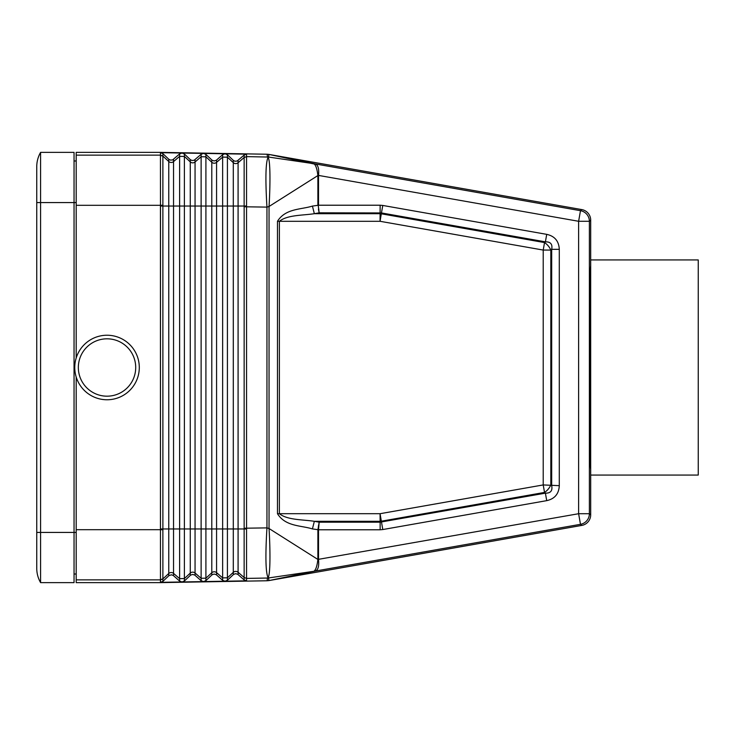 <?xml version="1.0" encoding="UTF-8"?>
<svg xmlns="http://www.w3.org/2000/svg" width="735" height="735" viewBox="0 0 735 735"><rect width="100%" height="100%" fill="white"/><g stroke="black" fill="none" stroke-linecap="round" stroke-linejoin="round"><path stroke-width="1.1" d="M76.192 377.009L76.192 529.687L160.441 529.687L160.441 205.313L160.506 206.03L179.616 206.03L179.616 156.362L184.393 156.445L184.393 206.03L205.91 206.03L205.91 528.97L211.79 528.97L211.79 162.27L205.91 156.821L205.91 206.03L227.418 206.03L227.418 157.198L233.298 162.646L233.298 528.97L227.418 528.97L227.418 206.03L238.085 206.03L238.085 528.97L244.139 528.97L244.149 528.226L266.952 527.886L269.047 528.52L269.047 206.48L266.952 207.114L266.952 527.886C265.289 555.632 265.638 572.216 268.009 577.618L267.457 578.041L268.578 577.949L268.872 580.595L267.145 580.76L267.457 578.041L246.556 578.399L244.149 577.526L244.139 528.97L246.547 529.025L246.556 528.226L246.547 156.628L268.578 157.051L268.854 154.405L267.145 154.24L267.457 156.959L268.578 157.051M233.298 160.349L227.418 154.763L225.103 153.79L246.556 154.166L244.149 155.057L237.129 161.038L234.934 161.241L233.298 160.349L233.298 162.646A3.583 3.583 180 0 0 238.085 162.729L244.139 157.492L246.547 156.628M318.439 209.291L319.165 212.819L318.2 205.157M318.521 529.779L380.142 529.779L380.142 522.181L545.398 493.157L546.721 500.645L382.779 529.549L380.059 513.701L279.383 513.701C287.449 520.178 302.719 519.498 314.341 521.308L380.059 521.308A10.759 7.589 175 0 0 381.382 521.188L544.534 492.422L543.211 484.935L380.059 513.701L380.142 522.181L319.165 522.181L314.341 521.308L312.43 528.915L318.521 529.779L319.165 522.181L317.887 529.898L318.521 529.779L318.521 559.583C319.174 566.262 318.09 570.094 315.269 571.077L268.872 580.595L581.798 525.415A10.759 10.759 -140 0 0 590.692 514.822L590.692 220.178L589.378 221.281L578.62 221.281L318.521 175.417L318.521 205.221L312.43 206.085L314.341 213.692C302.719 215.502 287.449 214.822 279.383 221.299L380.059 221.299L543.211 250.065L544.534 242.578A10.759 6.542 -130 0 1 550.818 250.065L543.211 250.065L543.211 484.935L559.289 485.66L559.289 249.34L551.682 249.34L550.818 250.065L550.818 484.935A10.759 6.542 130 0 1 544.534 492.422L545.398 493.157C550.598 493.277 552.692 490.778 551.682 485.66L551.682 249.34C552.692 244.222 550.598 241.723 545.398 241.843L544.534 242.578L381.382 213.811A10.759 7.589 -175 0 0 380.059 213.692L314.341 213.692L319.165 212.819L381.456 212.939L382.779 205.451L546.721 234.355L545.398 241.843L381.456 212.939L380.059 221.299L380.142 205.221L382.779 205.451M76.192 574.017L74.042 574.017M76.192 357.991L76.192 205.313L160.441 205.313L160.469 202.695L160.506 205.304L162.876 205.267L162.885 528.97L168.765 528.97L168.765 159.229L162.885 153.643L160.506 152.659L181.949 153.036A3.583 3.583 -90 0 1 182.087 153.036L203.466 153.413A3.583 3.583 -90 0 1 203.595 153.413L224.993 153.79L222.641 154.681L216.274 160.294L214.161 160.956L212.075 160.221L205.91 154.387L203.595 153.413M244.149 528.226L244.149 206.774L266.952 207.114C265.289 179.368 265.638 162.784 268.009 157.382C270.278 159.495 270.489 182.142 269.047 206.48L317.878 175.564L317.887 205.221M318.485 207.987L318.843 209.337M581.798 525.415L580.485 524.312L314.975 571.132M181.949 153.036L179.616 153.927L172.596 159.918L170.401 160.111L168.765 159.229M76.192 160.983L74.042 160.983M184.393 154.01L184.393 156.445L190.273 161.893A3.583 3.583 180 0 0 195.06 161.976L195.06 528.97L190.273 528.97L190.273 573.107L184.393 578.555L184.393 528.97L179.616 528.97L179.616 206.03L184.393 206.03L184.393 528.97L190.273 528.97L190.273 159.605L184.393 154.01L182.087 153.036M314.268 164.024L315.269 163.923C318.09 164.906 319.174 168.738 318.521 175.417L317.878 175.564C317.171 169.381 315.967 165.54 314.268 164.024L268.872 154.405L581.798 209.585L580.485 210.688L315.269 163.923L268.872 154.405M590.692 468.967C590.214 469.371 589.801 421.789 589.801 367.5C589.801 313.211 590.214 265.629 590.692 266.033M314.525 571.196L268.872 580.595M268.009 578.032L314.938 571.132M76.192 529.687L76.192 582.625L160.441 582.625L267.145 580.76M76.192 202.575L40.59 202.575L40.59 582.625A28.683 28.683 0 0 1 36.75 568.284A28.683 28.683 0 0 0 40.59 582.625L74.042 582.625L74.042 152.375L40.59 152.375A28.683 28.683 0 0 0 36.75 166.716A28.683 28.683 0 0 1 40.59 152.375L40.59 202.575L36.75 202.575L36.75 568.284A28.683 28.683 0 0 0 40.59 582.625A28.683 28.683 0 0 1 36.75 568.284M317.887 529.779L317.878 559.436L269.047 528.52C270.489 552.858 270.278 575.505 268.009 577.618L268.578 577.949M160.506 206.03L160.45 579.639L162.885 578.932L162.885 581.357L160.506 582.341L181.949 581.964A3.583 3.583 90 0 0 182.087 581.964L203.466 581.587L201.124 580.696L194.766 575.082L192.653 574.421L190.567 575.156L184.393 580.99L182.087 581.964M160.45 579.639L160.441 582.625M160.506 528.97L162.885 528.97L162.876 529.733L160.441 529.696L160.469 532.305M76.192 579.869L160.506 579.86L160.506 582.341M76.192 205.313L76.192 152.375L160.441 152.375L267.145 154.24M160.469 202.695L160.441 152.375M225.103 581.21L246.556 580.834L244.149 579.943L237.782 574.329L235.678 573.667L233.592 574.403L227.418 580.237L225.103 581.21A3.583 3.583 90 0 1 224.993 581.21L203.595 581.587L205.91 580.613L212.075 574.779L214.161 574.044L216.274 574.706L222.641 580.319L224.993 581.21M181.949 581.964L179.616 581.073L173.249 575.459L171.512 574.807L169.05 575.533L162.885 581.357M590.692 514.822L589.378 513.719A10.759 10.759 -50 0 1 580.485 524.312L578.62 513.719L578.62 221.281L580.485 210.688A10.759 10.759 50 0 1 589.378 221.281L589.378 513.719L578.62 513.719L317.878 559.436C317.171 565.619 315.967 569.46 314.268 570.976M318.2 529.843L318.843 525.663M318.485 527.013L318.439 525.709M244.149 579.943L244.149 577.526L246.547 578.371L246.556 580.834M246.547 578.371L246.547 529.025M590.692 220.178A10.759 10.759 140 0 0 581.798 209.585M268.009 156.968L314.938 163.868M160.45 155.361L162.885 156.068L168.765 161.516A3.583 3.583 180 0 0 173.543 161.599L179.616 156.362L179.616 153.927M190.273 159.605L191.908 160.487L194.104 160.285L201.124 154.304L203.466 153.413M107.025 338.817A28.683 28.683 0 0 0 78.342 367.5A28.683 28.683 0 0 0 107.025 396.183A28.683 28.683 0 0 0 135.709 367.5A28.683 28.683 0 0 0 107.025 338.817M107.025 335.233A32.266 32.266 0 0 0 74.759 367.5A32.266 32.266 0 0 0 107.025 399.767A32.266 32.266 0 0 0 139.292 367.5A32.266 32.266 0 0 0 107.025 335.233M590.692 259.942L698.25 259.942L698.25 475.058L590.692 475.058M227.418 580.237L227.418 528.97L222.641 528.97L222.641 154.681M190.273 575.395L190.273 573.107A3.583 3.583 180 0 1 195.06 573.024L195.06 528.97L205.91 528.97L205.91 578.179L211.79 572.73L211.79 528.97L216.568 528.97L216.568 162.352L222.641 157.115L227.418 157.198L227.418 154.763M246.556 154.166L246.556 156.601L244.149 157.474L244.139 206.03L246.547 205.975M244.149 206.774L244.139 206.03L238.085 206.03L238.085 160.432M205.91 580.613L205.91 578.179L201.124 578.261L201.124 154.304M195.06 159.688L195.06 161.976L201.124 156.739L205.91 156.821L205.91 154.387M211.79 159.973L211.79 162.27A3.583 3.583 180 0 0 216.568 162.352L216.568 160.065M162.876 529.733L162.885 578.932L168.765 573.484L168.765 528.97L173.543 528.97L173.543 159.311M318.521 205.221L380.142 205.221M312.43 206.085C300.808 209.705 285.538 208.345 277.472 221.299L279.383 221.299L279.383 513.701L277.472 513.701L277.472 221.299M546.721 234.355C554.704 236.128 558.894 241.126 559.289 249.34M76.192 532.425L36.75 532.425M162.876 578.904L160.506 579.86M76.192 155.131L160.506 155.14L160.506 152.659M233.298 574.651L233.298 572.354A3.583 3.583 180 0 1 238.085 572.271L238.085 528.97L233.298 528.97L233.298 572.354L227.418 577.802L222.641 577.885L222.641 580.319M238.085 574.568L238.085 572.271L244.149 577.526M211.79 575.027L211.79 572.73A3.583 3.583 180 0 1 216.568 572.648L222.641 577.885L222.641 528.97L216.568 528.97L216.568 574.935M184.393 580.99L184.393 578.555L179.616 578.638L179.616 528.97L173.543 528.97L173.543 573.401A3.583 3.583 180 0 0 168.765 573.484L168.765 575.771M195.06 575.312L195.06 573.024L201.124 578.261L201.124 580.696M173.543 575.689L173.543 573.401L179.616 578.638L179.616 581.073M312.43 528.915C300.808 525.295 285.538 526.655 277.472 513.701M546.721 500.645C554.704 498.872 558.894 493.874 559.289 485.66M380.142 529.779L382.779 529.549M162.876 205.267L162.885 153.643M162.876 156.096L160.506 155.14M244.149 155.057L244.149 157.474M36.75 202.575L36.75 166.716"/></g></svg>
